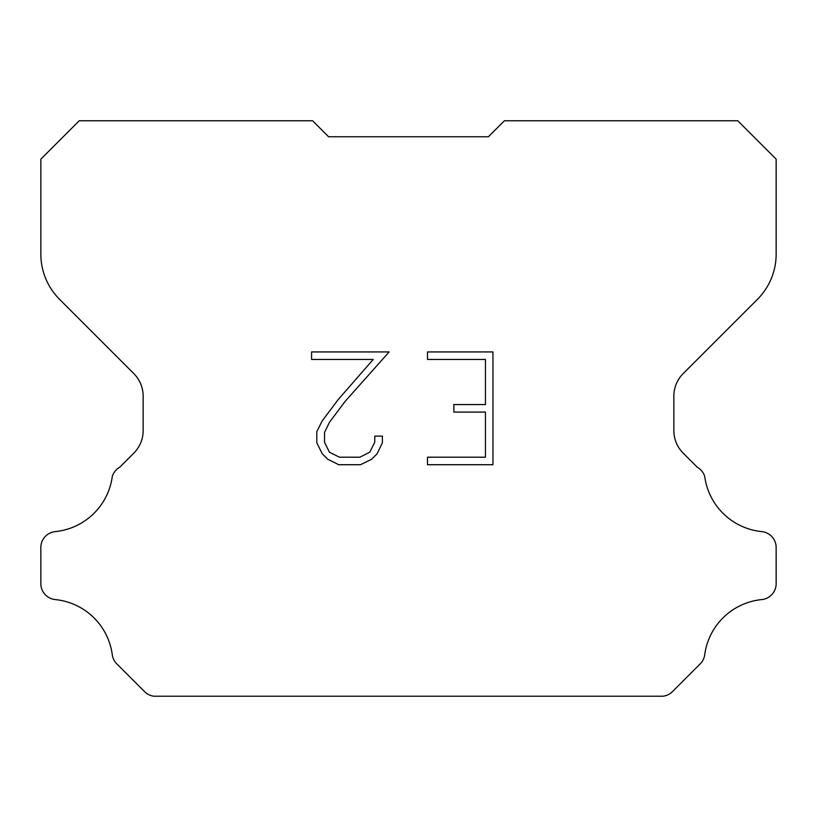 <?xml version="1.0" encoding="UTF-8"?>
<svg xmlns="http://www.w3.org/2000/svg" width="817" height="817" viewBox="0 0 817 817"><rect width="100%" height="100%" fill="white"/><g stroke="black" fill="none" stroke-linecap="round" stroke-linejoin="round"><path stroke-width="1.23" d="M485.441 457.203L485.441 412.085L453.864 412.085L453.864 404.568L485.441 404.568L485.441 359.449L427.505 359.449L427.505 351.933L492.957 351.933L492.957 464.72L427.505 464.72L427.505 457.203L485.441 457.203M382.387 436.125L382.387 442.885L377.025 453.895L371.439 459.368L360.43 464.72L338.769 464.72L327.821 459.287L322.245 453.782L316.812 442.773L316.812 431.611L322.245 420.816L338.177 399.595L373.206 359.449L311.594 359.449L311.594 351.933L389.137 351.933L345.223 401.259L329.588 422.103L324.523 432.397L324.523 442.293L329.435 452.22L339.423 457.203L359.837 457.203L369.754 452.199L374.748 442.293L374.748 436.125L382.387 436.125M488.423 136.756L504.406 120.773L737.782 120.773L776.15 159.141L776.15 254.138A63.94 63.94 0 0 1 757.42 299.349L683.206 373.563A31.965 31.965 0 0 0 673.851 396.163L673.851 430.549A31.965 31.965 0 0 0 683.206 453.159L697.32 467.263A15.983 15.983 0 0 1 704.714 476.454A63.94 63.94 0 0 0 761.75 531.601A15.983 15.983 0 0 1 776.15 547.513L776.15 583.665A15.983 15.983 0 0 1 761.75 599.576A63.94 63.94 0 0 0 704.714 654.734A15.983 15.983 0 0 1 700.169 663.915L672.442 691.642A15.983 15.983 0 0 1 662.934 696.227L154.066 696.227A15.983 15.983 0 0 1 144.558 691.642L116.831 663.915A15.983 15.983 0 0 1 112.286 654.734A63.94 63.94 0 0 0 55.25 599.576A15.983 15.983 0 0 1 40.85 583.665L40.85 547.513A15.983 15.983 0 0 1 55.25 531.601A63.94 63.94 0 0 0 112.286 476.454A15.983 15.983 0 0 1 119.68 467.263L133.794 453.159A31.965 31.965 0 0 0 143.149 430.549L143.149 396.163A31.965 31.965 0 0 0 133.794 373.563L59.58 299.349A63.94 63.94 0 0 1 40.85 254.138L40.85 159.141L79.218 120.773L312.594 120.773L328.577 136.756L488.423 136.756"/></g></svg>
